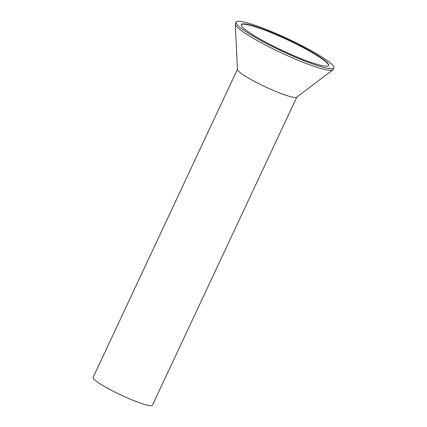<?xml version="1.0" encoding="UTF-8"?>
<svg xmlns="http://www.w3.org/2000/svg" width="427" height="427" viewBox="0 0 427 427"><rect width="100%" height="100%" fill="white"/><g stroke="black" fill="none" stroke-linecap="round" stroke-linejoin="round"><path stroke-width="0.64" d="M296.776 97.126L152.471 405.186A32.767 4.163 -154.9 0 1 127.764 398.092A32.767 4.163 -154.9 0 1 95.365 380.452A32.767 4.163 -154.9 0 1 93.123 377.383L237.428 69.329M332.814 69.889L296.648 97.223A32.767 4.163 -154.9 0 1 271.145 89.478A32.767 4.163 -154.9 0 1 239.723 72.27A32.767 4.163 -154.9 0 1 237.433 69.484L235.282 24.206A53.973 6.859 25.1 0 0 239.056 28.79A53.973 6.859 25.1 0 0 290.803 57.138A53.973 6.859 25.1 0 0 332.814 69.889A53.973 6.859 25.1 0 0 333.119 69.526L333.877 67.904A53.973 6.859 -154.9 0 1 293.184 56.225A53.973 6.859 -154.9 0 1 239.814 27.173A53.973 6.859 -154.9 0 1 236.126 22.119A53.973 6.859 -154.9 0 1 276.819 33.802A53.973 6.859 -154.9 0 1 330.188 62.854A53.973 6.859 -154.9 0 1 333.877 67.904M236.126 22.119L235.368 23.736A53.973 6.859 25.1 0 0 235.282 24.206M241.303 24.755A48.187 6.122 -154.9 0 1 278.207 35.644A48.187 6.122 -154.9 0 1 325.187 61.285A48.187 6.122 -154.9 0 1 328.539 65.614M244.66 29.084A48.187 6.122 -154.9 0 1 241.367 24.569A48.187 6.122 -154.9 0 1 277.699 35.003A48.187 6.122 -154.9 0 1 325.347 60.944A48.187 6.122 -154.9 0 1 328.641 65.454A48.187 6.122 -154.9 0 1 292.308 55.019A48.187 6.122 -154.9 0 1 244.66 29.084"/></g></svg>
